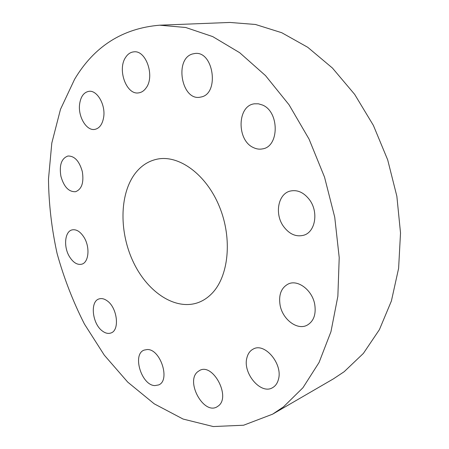 <?xml version="1.0" encoding="UTF-8"?>
<svg xmlns="http://www.w3.org/2000/svg" width="449" height="449" viewBox="0 0 449 449"><rect width="100%" height="100%" fill="white"/><g stroke="black" fill="none" stroke-linecap="round" stroke-linejoin="round"><path stroke-width="0.67" d="M83.997 237.28C80.315 231.561 76.352 229.097 72.121 229.888C64.746 231.364 63.337 246.849 69.494 256.71C73.226 262.631 77.29 265.129 81.69 264.203C88.823 262.609 90.249 247.13 83.997 237.28M283.515 406.845L302.946 387.734L319.059 362.489L330.958 331.688L337.861 296.284L339.214 257.603L334.746 217.288L324.543 177.17L309.047 139.095L289.038 104.774L265.533 75.634L239.699 52.713L212.714 36.599L185.712 27.49L159.676 25.195C122.605 28.315 94.251 46.326 74.618 79.237L60.497 109.303L51.809 143.051L48.481 179.145C48.784 203.958 51.663 228.782 57.118 253.618C63.943 278.15 73.052 301.621 84.429 324.038L104.297 355.165L127.757 382.15L154.254 403.842L183.063 419.046L213.253 426.55L243.599 425.225L272.616 414.163L283.515 406.845M272.616 414.163L333.394 378.872L344.164 371.716L363.387 353.402L379.411 329.639L391.399 300.987L398.611 268.356L400.519 232.958L396.86 196.258L387.689 159.866L373.394 125.411L354.671 94.385L332.434 68.04L307.756 47.302L281.748 32.721L255.481 24.476L229.91 22.45L159.676 25.195M211.496 293.893C228.67 276.943 232.7 238.851 219.409 206.607C206.254 174.285 178.859 154.551 157.167 159.154C148.265 161.045 140.846 165.928 134.913 173.797C119.232 194.849 119.198 233.042 133.712 262.867C148.097 292.737 176.014 311.056 198.755 302.379C203.414 300.572 207.663 297.743 211.496 293.893M106.98 300.695C104.174 298.725 101.53 298.13 99.061 298.927C89.766 301.391 92.275 324.038 102.501 331.098C105.47 333.287 108.276 333.916 110.914 332.984C120.029 330.38 117.312 307.43 106.98 300.695M147.182 349.535L144.146 350.097C131.967 354.233 141.502 385.556 154.967 385.596L158.632 384.933C170.693 380.488 160.411 348.772 147.182 349.535M197.56 371.867C185.443 381.628 203.599 414.893 216.923 406.895L218.427 405.879C231.027 396.669 212.91 362.781 199.693 370.425L197.56 371.867M246.888 357.875C242.527 373.192 260.83 394.946 272.515 387.712C275.422 386.084 277.392 383.323 278.425 379.433C283.089 364.128 264.798 342.334 253.365 348.996C250.087 350.647 247.932 353.604 246.888 357.875M280.109 305.258C282.595 319.357 297.109 330.481 306.959 325.295C313.677 321.45 316.264 314.446 314.715 304.282C312.235 290.194 298.046 279.401 288.511 283.863C281.259 287.613 278.459 294.746 280.109 305.258M283.426 226.29C289.364 234.294 296.217 237.246 303.99 235.158C315.344 231.824 318.7 212.113 309.647 199.945C303.906 192.419 297.384 189.472 290.088 191.094C278.032 193.985 274.462 213.948 283.426 226.29M253.421 147.586C256.452 149.068 259.5 149.5 262.57 148.877C279.39 146.638 279.502 111.616 262.396 104.999L258.456 103.814L254.51 103.803C237.083 105.498 236.5 140.329 253.421 147.586M201.332 96.95C219.572 93.431 213.539 50.838 195.012 53.47L192.475 53.97C174.223 58.886 181.531 100.688 199.9 97.237L201.332 96.95M146.11 87.92C155.051 76.403 146.11 50.019 133.92 51.848C130.631 52.14 127.892 53.942 125.703 57.253C117.071 69.348 126.349 95.121 138.589 92.881C141.525 92.505 144.034 90.85 146.11 87.92M103.691 117.043C105.655 104.679 97.063 89.907 88.891 91.332C83.84 92.292 80.747 96.535 79.625 104.056C77.829 116.487 86.466 131.097 94.773 129.402C99.526 128.375 102.495 124.261 103.691 117.043M82.33 171.636C79.355 161.084 74.556 155.882 67.928 156.016C61.474 158.39 59.128 165.12 60.89 176.199C63.881 186.829 68.759 191.998 75.527 191.712C81.752 189.298 84.019 182.608 82.33 171.636"/></g></svg>
